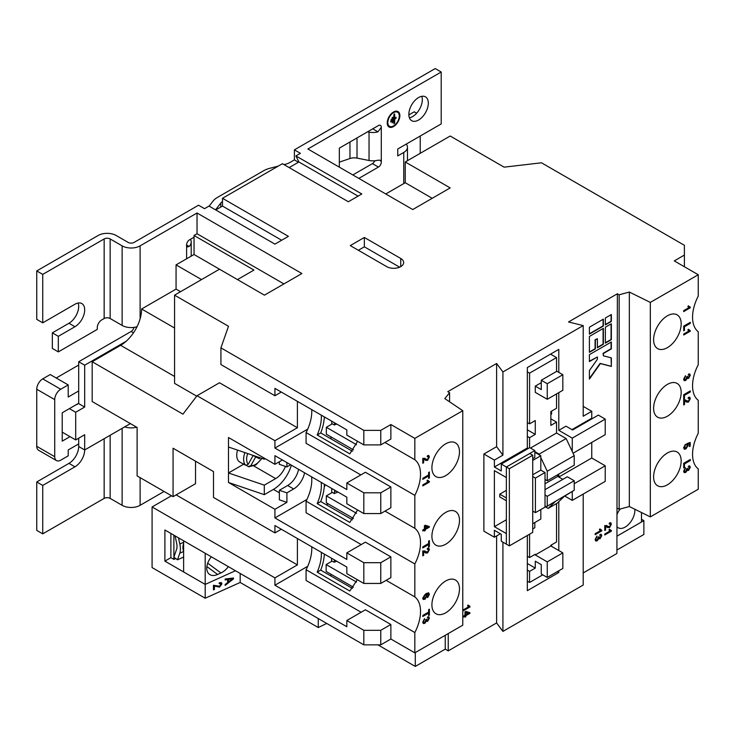 <?xml version="1.0" encoding="UTF-8"?>
<svg xmlns="http://www.w3.org/2000/svg" width="735" height="735" viewBox="0 0 735 735"><rect width="100%" height="100%" fill="white"/><g stroke="black" fill="none" stroke-linecap="round" stroke-linejoin="round"><path stroke-width="1.1" d="M445.695 612.815A19.487 11.255 120 0 0 458.429 595.635A19.487 11.255 120 0 0 455.443 580.025A19.487 11.255 120 0 0 445.695 580.99A19.487 11.255 120 0 0 432.961 598.161A19.487 11.255 120 0 0 435.947 613.78A19.487 11.255 120 0 0 445.695 612.815M331.549 558.242L331.549 560.75L334.122 562.229L334.544 559.969M324.245 555.357L324.732 554.309M330.952 576.029L330.952 574.237M356.493 582.065L326.156 564.553L326.156 571.472L353.416 587.21M326.156 564.553L332.146 561.099M363.816 583.443L380.767 583.443L390.864 577.609L390.864 556.854L365.405 542.154L346.828 552.876L363.816 562.688L363.816 583.443L346.828 573.631L346.828 567.062L274.927 525.553L274.927 532.903L213.508 497.439L213.508 471.585L173.065 448.231L173.065 496.667L195.538 483.694L195.538 461.203M390.864 556.854L380.767 562.688L380.767 583.443M380.767 562.688L363.816 562.688M286.907 502.372L286.907 492.854L279.373 490.291L279.373 499.809L286.907 502.372L274.927 509.291L274.927 517.936L346.828 559.454L346.828 552.876M326.404 504.826L328.122 503.833M331.724 488.463L331.724 492.064L334.287 493.553L334.719 490.19M324.218 487.094L325.155 485.1A8.471 4.897 120 0 0 325.311 484.76M356.558 513.324L326.331 495.868L326.331 502.795L353.517 518.487M326.331 495.868L332.321 492.413M363.816 513.563L380.767 513.563L390.864 507.729L390.864 486.974L365.405 472.274L346.828 482.996L363.816 492.808L363.816 513.563L346.828 503.751L346.828 497.182L274.927 455.672L274.927 464.318L228.493 437.509L228.493 472.963L243.616 464.235M390.864 486.974L380.767 492.808L380.767 513.563M380.767 492.808L363.816 492.808M274.927 440.706L197.035 395.733L219.499 382.76L297.399 427.733L274.927 440.706L274.927 448.056L346.828 489.574L346.828 482.996M331.724 421.173L331.724 423.479L334.287 424.968L334.719 422.901M324.218 418.509L324.833 417.195M330.952 438.859L330.952 436.875M356.558 444.739L326.331 427.292L326.331 434.21L353.517 449.903M326.331 427.292L332.321 423.829M220.923 347.866L363.816 430.37L363.816 444.895L346.828 435.083L346.828 429.892L274.927 388.383L274.927 395.733L220.923 364.56L220.923 347.866L228.493 326.285L174.562 295.158L219.499 269.212L264.444 295.158L301.892 273.53L197.035 212.994L140.109 245.858A12.706 7.341 180 0 1 122.129 245.858L110.149 238.939A4.235 2.444 0 0 0 104.159 238.939L42.74 274.394L36.75 270.939L98.168 235.485A12.706 7.341 180 0 1 116.139 235.485L128.129 242.403A4.235 2.444 0 0 0 134.119 242.403L198.533 205.212L204.523 208.666L209.016 206.076L274.927 244.13L288.405 236.348L222.494 198.294L282.415 163.703L348.326 201.748L361.804 193.966L295.902 155.912L300.394 153.321L294.395 149.857L435.212 68.566L441.202 72.021L307.882 148.994L412.739 209.539L450.188 187.912L405.251 161.966L450.188 136.021L504.118 167.157L541.484 162.793L684.386 245.288L684.386 266.741M363.816 430.37L380.767 430.37L390.864 424.536L390.864 439.061L380.767 444.895L363.816 444.895M380.767 430.37L380.767 444.895M390.864 424.536L414.834 438.372L462.774 410.7L444.794 398.59L449.59 392.71L447.79 391.672L496.621 363.476L502.915 371.956L502.915 455.149L496.621 446.678L483.887 454.028L483.887 531.175L494.379 537.23L494.379 530.303L501.27 534.281L501.27 541.208L506.36 544.148L506.36 533.592L494.379 526.673L494.379 470.63L506.36 477.548L506.36 467.001L501.27 464.061L501.27 470.979L494.379 467.001L494.379 460.082L483.887 454.028M684.386 255.073L674.28 260.907L698.25 274.743L650.319 302.416L629.344 292.043L619.155 294.808L617.363 293.77L568.522 321.967L583.204 325.596L502.915 371.956M364.358 237.469L350.273 245.6L386.674 266.612A9.959 5.751 0 0 0 397.525 267.862A9.959 5.751 0 0 0 403.671 262.551A9.959 5.751 0 0 0 400.759 258.481L364.358 237.469L364.358 246.813L358.358 250.267M180.553 291.694L176.06 289.103L176.06 264.885L201.528 279.585M219.499 269.212L194.04 254.503L176.06 264.885M186.543 244.994L189.143 246.491L187.397 246.914L186.607 245.674A4.235 2.444 -60 0 1 186.543 244.994A4.235 2.444 -60 0 1 189.538 239.803L194.04 237.212L194.04 235.485L253.952 270.076L237.478 279.585M283.912 283.912L197.035 233.748L194.04 235.485M197.035 233.748L197.035 212.994M173.065 496.667L137.114 475.912L137.114 427.476L92.178 401.531L92.178 361.749L120.632 345.312A29.657 17.125 120 0 0 126.19 341.242A29.657 17.125 120 0 0 140.109 318.843A29.657 17.125 120 0 0 141.607 308.994L176.06 289.103M339.34 167.157L339.34 148.13L378.433 125.556A4.024 2.324 -60 0 1 380.445 125.363A4.024 2.324 -60 0 1 381.281 127.201A4.024 2.324 -60 0 1 381.281 127.339L377.937 131.85L372.746 128.846M339.34 162.141L349.961 158.521A8.471 4.888 180 0 1 357.017 158.108L369.043 160.496A11.861 6.845 180 0 0 377.937 160.212L380.408 160.276L381.281 162.012A4.024 2.324 -60 0 1 381.281 162.141A4.024 2.324 -60 0 1 378.433 167.075L372.443 163.611L352.818 174.939M358.809 178.403L378.433 167.075M399.858 115.634A8.921 5.154 120 0 0 398.012 111.545A8.921 5.154 120 0 0 391.13 113.943A8.921 5.154 120 0 0 387.235 122.92A8.921 5.154 120 0 0 389.081 127.008A8.921 5.154 120 0 0 395.963 124.61A8.921 5.154 120 0 0 399.858 115.634M418.582 120.025A13.772 7.947 120 0 0 427.577 107.889A13.772 7.947 120 0 0 425.464 96.855A13.772 7.947 120 0 0 418.582 97.534A13.772 7.947 120 0 0 409.588 109.671A13.772 7.947 120 0 0 411.692 120.705A13.772 7.947 120 0 0 418.582 120.025M441.202 72.021L441.202 123.921L397.754 148.994L397.754 155.912L403.754 152.457A12.706 7.341 0 0 0 407.475 147.266A12.706 7.341 0 0 0 406.235 144.106M388.934 126.916A8.921 5.154 120 0 0 395.761 124.334A8.921 5.154 120 0 0 399.555 115.459A8.921 5.154 120 0 0 397.856 111.472M421.78 96.313A13.772 7.947 -60 0 1 412.592 116.562A13.772 7.947 -60 0 1 409.386 117.793M62.218 432.143L75.696 439.934L75.696 412.252L84.681 407.071L78.691 403.607L78.691 361.749L131.124 331.476A4.235 2.444 120 0 0 133.981 327.387M124.665 426.879A12.706 7.341 0 0 0 136.6 427.182L130.371 423.59L84.681 449.967L78.691 446.503L78.691 438.198M278.234 166.11L269.846 168.278A21.186 12.229 0 0 0 263.534 170.796L217.413 197.421A21.186 12.229 0 0 0 213.058 201.068L209.126 206.14M372.443 163.611A4.024 2.324 120 0 0 374.813 160.772M294.395 149.857L294.395 159.89L289.663 162.628A12.706 7.341 180 0 1 285.878 164.135L284.004 164.622M84.681 407.071L84.681 365.203L78.691 361.749M84.681 365.203L126.19 341.242M75.696 439.934L84.681 434.743L84.681 449.967A13.772 7.947 120 0 1 74.952 466.826L68.952 463.372L36.75 481.967L36.75 530.394L42.74 533.858L42.74 485.422L74.952 466.826M164.08 491.476L140.109 505.312A12.706 7.341 180 0 1 122.129 505.312L110.149 498.394A4.235 2.444 0 0 0 104.159 498.394L42.74 533.858M69.402 408.623L75.696 412.252M78.691 403.607L75.402 405.16M78.434 444.059A13.772 7.947 -60 0 1 68.952 463.372M42.74 485.422L36.75 481.967M616.913 550.028L643.878 534.455L643.878 520.619L616.913 536.192L641.48 522.006L641.48 512.525M617.363 293.77L616.913 553.483L583.204 572.942M583.204 494.067L583.204 585.051L502.915 631.411L496.621 622.931L448.24 650.87L448.24 633.57M445.245 649.134L445.245 635.297L415.284 652.597L415.284 666.434L445.245 649.134L448.24 650.87M415.284 666.434L377.9 644.852M326.735 623.445L318.264 627.543L240.17 582.46L205.194 598.235L152.09 567.585L152.09 506.957L274.927 577.875L274.927 585.225L346.828 626.734L346.828 620.515L363.816 630.318L363.816 644.852L164.897 529.999L164.897 561.136L205.194 584.399L235.466 570.746L205.194 584.399L205.194 598.235M420.227 136.021L420.227 153.321M136.885 327.02L136.6 326.854A12.706 7.341 180 0 1 122.129 325.421L110.149 318.503A4.235 2.444 -0 0 0 104.159 318.503L101.761 319.89A6.358 3.666 -60 0 0 97.268 327.672L97.268 329.399L58.322 351.89L58.322 336.318L74.952 326.726A13.772 7.947 120 0 0 83.946 314.589A13.772 7.947 120 0 0 81.833 303.555A13.772 7.947 120 0 0 74.952 304.235L42.74 322.83L36.75 319.367L36.75 270.939M42.74 274.394L42.74 322.83M78.149 303.013A13.772 7.947 -60 0 1 68.952 323.262L52.332 332.863L52.332 348.427L58.322 351.89M416.644 113.199L414.237 111.812L408.853 114.917M58.322 336.318L52.332 332.863M397.451 112.17A8.113 4.686 120 0 0 397.304 112.078A8.113 4.686 120 0 0 391.048 114.256A8.113 4.686 120 0 0 387.51 122.414A8.113 4.686 120 0 0 389.192 126.126A8.113 4.686 120 0 0 389.348 126.209M399.28 115.965A8.113 4.686 120 0 0 397.598 112.253A8.113 4.686 120 0 0 391.351 114.421A8.113 4.686 120 0 0 387.814 122.589A8.113 4.686 120 0 0 389.495 126.301A8.113 4.686 120 0 0 395.742 124.132A8.113 4.686 120 0 0 399.28 115.965M392.977 117.168L392.113 117.664L392.242 122.828L392.977 122.056L392.977 117.168L392.132 122.672M395.981 117.37L394.695 118.114L394.695 114.182L393.831 114.678L393.96 123.82L394.695 123.048L394.695 119.116L395.981 118.363L395.981 117.37M391.534 119.649L391.534 121.22L390.809 122.001L391.222 119.355M396.101 117.324L394.695 119.116M394.392 118.941L393.85 123.664M394.695 118.114L394.383 113.888M391.24 119.474L390.698 121.845M215.539 209.843L220.794 203.071A12.706 7.341 180 0 1 222.494 201.463M367.564 131.831L369.043 132.125A11.861 6.845 0 0 0 377.937 131.85M189.143 246.491A15.674 9.05 0 0 0 191.201 242.017A15.674 9.05 0 0 0 190.466 239.27M298.447 162.233L294.395 159.89M78.691 365.038L56.227 378.01M56.485 460.588L38.505 450.206A8.471 4.897 -60 0 1 36.75 446.329L54.73 456.711A8.471 4.897 120 0 0 56.485 460.588A8.471 4.897 120 0 0 60.72 460.165L68.208 455.847L68.208 449.967L78.691 443.912M78.691 390.983L68.208 397.038L68.208 384.929L60.72 389.247A8.471 4.897 120 0 0 54.73 399.629L36.75 389.247L36.75 446.329M36.75 389.247A8.471 4.897 -60 0 1 42.74 378.874L50.228 374.547L68.208 384.929M54.73 399.629L54.73 456.711M78.691 403.258L62.218 412.776L62.218 441.138L70.009 436.645M194.04 254.503L194.04 237.212M222.494 198.294L222.494 206.076L215.759 209.971M295.902 155.912L298.897 161.966L289.158 167.589M464.979 616.187L463.372 617.115L463.372 616.141L464.979 615.213L464.979 611.897L465.825 611.41L469.876 612.678L469.876 613.357L465.825 615.7L465.825 616.674L464.979 617.17L464.676 616.022L463.372 616.775M469.959 606.338L469.959 606.972L463.372 610.776L463.372 609.802L468.507 606.834L467.533 605.64L468.314 605.19L469.959 606.338L469.059 606.035M496.621 535.925L496.621 622.931M496.621 363.476L496.621 446.678M363.816 630.318L380.767 630.318L390.864 624.493L365.405 609.784L346.828 620.515M380.767 630.318L380.767 644.852L390.864 639.018L390.864 624.493M603.38 328.361L589.396 336.437L589.396 352.35L595.387 348.886L595.387 339.892L597.39 338.743L597.39 347.738L603.38 344.274L603.38 328.361M603.38 319.137L589.396 327.213L589.396 334.131L603.38 326.055L603.38 319.137M611.364 323.749L605.374 327.213L605.374 343.126L611.364 339.662L611.364 323.749M611.364 366.416L611.364 357.871L603.38 355.813L603.38 353.507L611.364 348.886L611.364 341.968L589.396 354.656L589.396 361.574L597.39 356.962L597.39 359.268L589.396 370.559L589.396 379.104L600.385 363.577L611.364 366.416L611.07 357.798M611.364 314.525L605.374 317.989L605.374 324.907L611.364 321.443L611.364 314.525M597.169 540.841L595.727 540.988L595.102 539.527L596.967 536.081L595.864 539.122L596.214 539.977L597.178 539.867L598.318 537.147L599.08 536.807L600.082 537.799L601.019 536.1L600.008 535.402L600.091 534.373L601.258 534.354L601.781 535.631L600.109 538.755L598.795 538.479L597.169 540.841L595.58 540.886M599.291 537.772L600.082 537.799M601.019 536.1L600.008 535.402M599.135 538.865L598.501 538.305L596.875 540.666M611.364 530.56L611.364 531.184L604.776 534.988L604.776 534.014L609.912 531.047L608.938 529.852L609.719 529.402L611.364 530.56L610.463 530.247M606.844 527.096L605.622 526.288L605.622 530.009L604.776 530.505L604.776 525.525L609.545 526.673L610.61 524.671L609.425 523.917L609.508 522.888L610.813 522.769L611.364 524.257L609.545 527.647L606.844 527.096M606.55 526.921L605.318 526.113L605.98 526.435L605.318 526.113L605.622 530.009M606.623 525.507L607.964 526.48M609.453 523.596L610.27 523.789L609.425 523.917M601.781 530.238L601.781 530.863L595.194 534.667L595.194 533.693L600.33 530.725L599.356 529.531L600.137 529.081L601.781 530.238L600.872 529.926M227.639 579.566L225.149 579.943L225.149 579.005L233.5 578.004L233.5 578.877L225.149 585.409L225.149 584.472L227.639 582.589L227.639 579.566L225.149 579.704M240.17 573.465L240.17 582.46M221.051 584.242L219.315 583.654L219.425 582.708L221.428 582.653L221.915 583.884L219.581 587.127L214.436 586.08L214.436 589.452L213.462 589.893L213.462 585.28L219.6 586.227L221.051 584.242L220.619 583.461M171.494 495.757L152.09 506.957M281.294 529.228L274.927 532.903M176.134 494.894L297.399 564.903L297.399 538.525M297.399 564.903L274.927 577.875M307.735 566.281L274.927 585.225M175.775 558.554L173.883 559.409L170.887 557.681L164.897 561.136M170.887 557.681L170.887 533.463M297.399 427.733L297.399 401.356M174.562 295.158L174.562 383.367L196.714 396.156M307.735 429.121L274.927 448.056M281.294 392.058L274.927 395.733M92.178 361.749L182.951 414.154L197.035 395.733M274.927 509.291L228.493 482.482L228.493 472.963L264.297 485.155L264.297 494.673L273.429 489.4A27.544 15.904 120 0 0 291.4 465.181M306.927 499.46L274.927 517.936M282.415 459.991L274.927 464.318M290.656 464.75L286.907 466.909L286.907 462.591M286.907 492.854L293.651 488.968A15.885 9.169 120 0 0 304.566 472.78M174.562 328.021L141.607 308.994M405.251 161.966L405.251 182.721L385.774 193.966M432.208 198.294L405.251 182.721M502.915 542.154L502.915 631.411M173.883 559.409L173.883 557.158L177.493 559.822L179.772 553.216A16.951 8.517 -114.3 0 0 180.406 548.944A16.951 8.517 -114.3 0 0 179.836 544.01L178.495 537.855M173.883 535.19L173.883 557.158L176.584 549.321A11.438 5.751 65.7 0 0 177.016 546.436A11.438 5.751 65.7 0 0 176.63 543.11L175.049 535.861M183.621 557.066L177.493 559.822M183.621 571.949L205.194 584.399L205.194 553.262L183.621 540.813L183.621 571.949M228.328 566.63A13.772 8.857 -53.5 0 1 220.941 572.969L217.606 574.476A13.772 8.857 -53.5 0 1 209.42 574.311A13.772 8.857 -53.5 0 1 206.755 568.127A13.772 8.857 -53.5 0 1 211.377 556.836M445.245 635.297L417.682 651.21M557.295 571.646L558.793 572.51L558.793 570.783M558.793 550.543L558.793 501.656M558.793 572.51L527.335 590.674L527.335 535.493M500.37 533.766L494.379 537.23M572.271 491.733L572.271 500.379L564.783 496.061M591.749 442.442L591.749 458.006L558.793 477.033L558.793 474.093M573.061 453.219L605.227 434.651L605.227 419.088L572.271 438.115L572.271 451.547M572.271 438.115L558.793 430.333L558.793 392.619M558.793 372.388L558.793 349.382L527.335 367.546L527.335 447.973L528.235 448.488M550.855 414.503L551.599 414.071L551.599 411.131M551.599 546.39L551.599 544.837M542.761 574.843L529.577 582.46L529.577 571.389L535.273 568.1L535.273 561.182L541.263 564.645L541.263 573.98L547.253 577.444L547.253 561.871L535.273 554.953L535.273 554.263L529.577 557.553L529.577 534.198M535.273 568.1L527.335 563.515M547.253 577.444L562.835 568.449L562.835 552.876L550.855 545.958L550.855 545.269L556.542 541.98L556.542 503.585M529.577 571.389L527.335 570.094M529.577 582.46L527.335 581.164M534.823 452.301L540.813 455.755L532.728 460.422M545.012 472.532L535.42 478.072L535.42 512.663L545.012 507.132L545.012 472.532L540.813 470.115L540.813 455.755M532.728 523.733L540.813 519.066L540.813 509.548M634.847 509.245A13.772 7.947 -60 0 1 625.145 527.105A13.772 7.947 -60 0 1 618.264 527.794A13.772 7.947 -60 0 1 616.913 526.609M616.913 514.629A13.772 7.947 -60 0 1 620.23 508.997M183.621 551.057A12.706 8.177 126.5 0 1 182.923 548.218L182.905 547.391A12.706 8.177 126.5 0 1 183.621 543.349M562.835 552.876L547.253 561.871M617.363 508.252L619.155 509.291L629.344 506.525L650.319 516.898L698.25 489.225L698.25 468.902A33.599 19.395 -60 0 1 698.25 433.273L698.25 400.318A33.599 19.395 -60 0 1 698.25 364.689L698.25 331.742A33.599 19.395 -60 0 1 698.25 296.104L698.25 274.743M550.855 545.958L535.273 554.953M529.577 557.553L527.335 556.248M545.012 505.919L546.353 506.7L555.348 501.509L548.154 508.427L545.012 506.608M534.823 451.602L539.168 454.111L539.619 455.066M540.813 457.602L547.253 471.236L547.253 480.754L574.219 465.181L574.219 455.672L566.134 438.547L556.542 433.007L556.542 422.111L550.855 425.4L550.855 411.563L556.542 408.274L556.542 393.923M529.577 447.716L529.577 437.683L527.335 436.388M546.353 506.7L574.219 490.263L574.219 480.754L567.328 476.776L545.012 489.657M545.012 495.022L547.253 496.318L547.253 505.827M545.012 479.45L547.253 480.754M529.577 437.683L535.273 434.394L527.335 429.81M535.273 434.394L535.273 420.558L529.577 423.847L527.335 422.542M529.577 423.847L529.577 373.159L527.335 371.864M556.542 371.432L556.542 357.596L529.577 373.159M556.542 357.596L550.552 354.132M556.542 422.111L550.855 418.831M562.835 479.367L557.746 476.427L557.746 474.7M574.219 490.263L564.333 496.318L557.139 503.236L548.154 508.427M592.346 418.564L591.749 418.224L591.749 411.306L583.204 406.372M605.227 419.088L598.336 415.11L572.574 429.984L565.978 426.181L558.793 430.333M591.749 458.006L605.227 465.788L605.227 481.361L572.271 500.379M380.767 644.852L363.816 644.852M494.379 460.082L502.915 455.149M527.335 447.973L494.379 467.001M571.968 429.635L591.749 418.224M583.204 325.596L583.204 416.231L591.749 411.306M532.728 458.695L534.823 457.482L534.823 450.564L506.36 467.001L506.36 544.148L509.355 545.875L532.728 532.379L532.728 455.241L509.355 468.728L509.355 545.875M540.813 470.115L532.728 474.782M535.42 478.072L532.728 476.51M535.42 512.663L532.728 511.11M574.219 483.694L605.227 465.788M228.493 482.482L264.297 494.673M237.543 450.105A14.829 8.563 120 0 0 239.803 462.03L243.698 464.272A14.829 8.563 120 0 0 244.783 464.74M246.418 465.485L248.834 466.78L255.817 464.979L261.982 458.419M252.188 455.094L253.06 455.599L248.283 464.272L245.747 465.301L242.752 463.564A14.829 8.563 120 0 0 243.698 464.272M264.297 458.181L264.297 459.21L228.493 447.018M534.823 450.564L529.733 447.624L501.27 464.061M532.728 528.924L534.823 527.712L534.823 522.521M506.36 519.755L494.379 526.673M506.36 490.346L499.772 494.159L499.772 496.924L506.36 500.728M539.168 454.111L566.134 438.547M547.253 471.236L574.219 455.672M530.477 448.056L556.542 433.007M535.273 386.132L535.273 392.361L547.253 399.28L547.253 383.716L541.263 380.252L541.263 389.596L535.273 386.132L541.263 382.678M547.253 496.318L574.219 480.754M545.012 483.777L557.746 476.427M509.355 468.728L506.36 467.001L529.733 453.513L532.728 455.241M279.373 461.755L279.373 464.345L286.907 466.909M279.373 490.291L287.661 485.504A15.885 9.169 120 0 0 298.566 469.325M265.188 458.695L264.297 459.21M264.297 485.155L275.671 478.586A15.885 9.169 120 0 0 285.437 466.413M336.722 561.228L334.122 562.229M506.36 497.962L499.772 494.159M336.639 424.104L334.287 424.968M337.843 491.991L334.287 493.553M541.263 380.252L556.845 371.258L562.835 374.721L562.835 390.285L547.253 399.28M248.375 466.615L250.911 465.586A12.706 7.341 120 0 0 261.596 458.291M259.859 457.703L259.308 458.713L255.688 456.913L250.911 465.586M255.688 456.913L253.051 455.388M254.88 456.003L253.952 455.691M562.835 374.721L547.253 383.716M254.815 456.123L259.308 458.713M253.06 455.599L251.756 454.947M462.774 410.7L462.774 625.182L414.834 652.855L390.864 639.018M643.878 520.619L641.48 519.241M318.264 618.548L318.264 627.543M605.318 529.843L604.776 530.155M606.485 525.424L606.945 525.782M610.307 524.505L609.122 523.743M610.656 522.695L611.364 524.257M611.07 524.083L609.545 527.647M609.251 527.473L607.468 527.546M611.07 530.523L611.364 531.184M611.07 531.01L604.776 534.639M609.425 529.228L611.07 530.385M601.478 530.211L601.781 530.863M601.478 530.688L595.194 534.327M599.833 528.906L601.478 530.064M596.701 536.284L597.05 537.009M596.746 536.835L595.864 539.122M595.57 538.948L596.085 539.876M598.768 536.78L599.778 537.625M600.725 535.925L599.705 535.227L600.725 535.925M601.092 534.29L601.781 535.631M601.478 535.457L600.109 538.755M599.806 538.59L598.501 538.305M469.665 606.311L469.959 606.972M469.665 606.798L463.372 610.427M468.011 605.015L469.665 606.173M469.573 612.586L469.876 613.357M469.573 613.192L465.825 615.7M465.521 615.526L465.825 616.674M465.521 616.509L464.979 616.821M468.195 613.357L465.521 612.439L465.825 614.726L468.195 613.357L465.825 612.613L465.825 614.726M233.234 578.032L233.5 578.877M233.234 578.684L225.149 585.005M232.627 578.831L228.355 579.226L228.622 581.854L232.627 578.831L228.622 579.419L228.622 581.854M221.29 582.57L221.658 583.691L219.315 586.934L214.436 586.08M214.179 585.887L214.436 589.452M214.179 589.259L213.462 589.58M220.794 584.049L219.058 583.461M358.064 196.126L298.897 161.966M281.67 240.235L222.494 206.076M399.629 267.173L398.425 267.613M399.408 267.044L364.358 246.813M667.389 315.82A19.487 11.255 -60 0 1 677.137 314.856A19.487 11.255 -60 0 1 680.123 330.474A19.487 11.255 -60 0 1 667.389 347.655A19.487 11.255 -60 0 1 657.65 348.62A19.487 11.255 -60 0 1 654.655 333.001A19.487 11.255 -60 0 1 667.389 315.82M667.389 452.99A19.487 11.255 -60 0 1 677.137 452.025A19.487 11.255 -60 0 1 680.123 467.644A19.487 11.255 -60 0 1 667.389 484.815A19.487 11.255 -60 0 1 657.65 485.78A19.487 11.255 -60 0 1 654.655 470.161A19.487 11.255 -60 0 1 667.389 452.99M683.697 330.814L683.697 326.129L690.284 322.325L690.284 323.4L684.46 326.763L684.46 330.373L683.697 330.814M683.614 379.177L685.47 375.732L684.377 378.773L684.726 379.627L685.691 379.517L686.821 376.798L687.583 376.458L688.585 377.45L689.531 375.75L688.511 375.052L688.594 374.023L689.761 374.005L690.284 375.273L688.612 378.406L687.308 378.13L685.682 380.491L684.23 380.638L683.614 379.177M687.804 377.423L688.585 377.45M689.531 375.75L688.511 375.052M687.648 378.507L687.005 377.955L685.682 380.491M684.542 400.75L684.542 404.471L683.697 404.957L683.697 399.978L688.456 401.135L689.531 399.133L688.346 398.37L688.429 397.35L689.733 397.231L690.284 398.71L688.465 402.109L686.536 402.091L684.542 400.75M685.544 399.959L686.876 400.933M688.373 398.048L689.191 398.251L688.346 398.37M683.697 467.974L683.697 463.298L690.284 459.485L690.284 460.56L684.46 463.932L684.46 467.543L683.697 467.974M650.319 302.416L650.319 516.898M667.389 384.405A19.487 11.255 -60 0 1 677.137 383.44A19.487 11.255 -60 0 1 680.123 399.059A19.487 11.255 -60 0 1 667.389 416.231A19.487 11.255 -60 0 1 657.65 417.195A19.487 11.255 -60 0 1 654.655 401.586A19.487 11.255 -60 0 1 667.389 384.405M683.614 471.172L685.47 467.736L684.377 470.767L684.726 471.631L685.691 471.512L686.821 468.801L687.583 468.461L688.585 469.454L689.531 467.745L688.511 467.056L688.594 466.027L689.761 466.008L690.284 467.276L688.612 470.409L687.308 470.124L685.682 472.495L684.23 472.633L683.614 471.172M687.804 469.426L688.585 469.454M689.531 467.745L688.511 467.056M687.648 470.51L687.005 469.95L685.682 472.495M685.204 444.51L684.074 447.146L685.911 447.964L687.326 445.621L686.821 443.637L690.202 442.461L690.202 446.071L689.356 446.558L689.356 443.747L687.648 444.344L688.089 445.447L685.957 448.92L684.414 449.223L683.614 447.753L685.47 444.317L684.579 448.056M689.356 443.747L687.354 444.17L687.795 445.281L685.654 448.745L684.184 449.131M683.697 399.399L683.697 394.713L690.284 390.91L690.284 391.985L684.46 395.347L684.46 398.958L683.697 399.399M690.284 331.2L683.697 335.013L683.697 334.03L688.833 331.072L687.859 329.868L688.64 329.427L690.284 331.2L683.697 334.664M689.384 330.263L690.284 330.575M690.284 307.781L683.697 311.594L683.697 310.611L688.833 307.653L687.859 306.458L688.64 306.008L690.284 307.781L683.697 311.245M689.384 306.853L690.284 307.156M629.344 292.043L629.344 506.525M619.155 294.808L619.155 509.291M685.204 467.938L685.553 468.664M685.259 468.489L684.377 470.767M684.074 470.602L684.588 471.521M687.271 468.434L688.282 469.279M689.228 467.57L688.217 466.881L689.228 467.57M689.605 465.935L690.284 467.276M689.99 467.102L688.612 470.409M688.309 470.235L687.005 469.95M685.378 472.32L684.092 472.541M689.99 459.66L690.284 460.56M689.99 460.386L684.46 463.932M684.156 463.757L684.46 467.543M684.156 467.368L683.697 467.635M684.074 447.146L684.414 447.992M687.032 445.447L686.435 444.482M689.908 442.571L690.202 446.071M689.908 445.897L689.356 446.219M685.461 401.383L684.239 400.575L684.542 404.471M684.239 404.296L683.697 404.608M685.406 399.886L685.865 400.244M689.228 398.958L688.043 398.195M689.568 397.157L690.284 398.71M689.99 398.535L688.465 402.109M688.171 401.935L686.389 401.999M689.99 391.084L690.284 391.985M689.99 391.81L684.46 395.347M684.156 395.173L684.46 398.958M684.156 398.783L683.697 399.05M685.204 375.934L685.553 376.66M685.259 376.485L684.377 378.773M684.074 378.598L684.588 379.526M687.271 376.43L688.282 377.275M689.228 375.576L688.217 374.878L689.228 375.576M689.605 373.931L690.284 375.273M689.99 375.107L688.612 378.406M688.309 378.24L687.005 377.955M685.378 380.317L684.092 380.537M688.337 329.252L689.99 330.401M689.99 330.548L689.99 331.035M689.99 322.5L690.284 323.4M689.99 323.225L684.46 326.763M684.156 326.588L684.46 330.373M684.156 330.199L683.697 330.465M688.337 305.833L689.99 306.982M689.99 307.129L689.99 307.616M361.207 544.58L306.082 512.754L306.082 501.16A33.599 19.395 120 0 0 311.603 476.84M360.83 474.911L306.082 443.306L306.082 432.575A33.599 19.395 120 0 0 311.723 409.625M361.133 612.255L306.082 580.466L306.082 569.744A33.599 19.395 120 0 0 311.723 546.794M324.356 484.209A37.834 21.848 -60 0 1 320.717 501.536L317.171 503.585A33.599 19.395 120 0 0 321.186 482.38M352.405 519.838L320.717 501.536M352.405 451.253L320.717 432.952L317.171 435.001A33.599 19.395 120 0 0 321.305 415.165M324.319 416.901A37.834 21.848 -60 0 1 320.717 432.952M324.319 554.071A37.834 21.848 -60 0 1 320.717 570.121L317.171 572.17A33.599 19.395 120 0 0 321.305 552.325M352.405 588.413L320.717 570.121M445.695 544.231A19.487 11.255 120 0 0 458.429 527.059A19.487 11.255 120 0 0 455.443 511.441A19.487 11.255 120 0 0 445.695 512.405A19.487 11.255 120 0 0 432.961 529.577A19.487 11.255 120 0 0 435.947 545.195A19.487 11.255 120 0 0 445.695 544.231M445.695 475.646A19.487 11.255 120 0 0 458.429 458.475A19.487 11.255 120 0 0 455.443 442.856A19.487 11.255 120 0 0 445.695 443.821A19.487 11.255 120 0 0 432.961 460.992A19.487 11.255 120 0 0 435.947 476.611A19.487 11.255 120 0 0 445.695 475.646M422.8 479.339L422.8 478.274L428.624 474.902L428.624 472.467L429.387 472.026L429.387 477.98L428.624 478.421L428.624 475.977L422.8 479.339M422.8 530.946L422.8 529.972L424.407 529.044L424.407 525.727L425.253 525.24L429.304 526.508L429.304 527.188L425.253 529.531L425.253 530.514L424.407 531.001L424.407 530.018L422.8 530.946M423.645 551.617L423.645 555.338L422.8 555.835L422.8 550.855L427.559 552.003L428.624 550L427.448 549.247L427.531 548.218L428.836 548.099L429.387 549.587L427.568 552.977L425.638 552.968L423.645 551.617M424.646 550.837L425.978 551.81M427.476 548.926L428.284 549.118L427.448 549.247M422.8 616.509L422.8 615.434L428.624 612.071L428.624 609.627L429.387 609.196L429.387 615.14L428.624 615.581L428.624 613.146L422.8 616.509M414.834 438.372L414.834 459.733A33.599 19.395 120 0 1 414.834 495.362L414.834 528.318A33.599 19.395 120 0 1 414.834 563.947L414.834 596.903A33.599 19.395 120 0 1 414.834 632.532L414.834 652.855M422.717 622.049L424.573 618.604L423.47 621.645L423.819 622.499L424.784 622.389L425.923 619.669L426.686 619.329L427.687 620.322L428.624 618.622L427.614 617.924L427.696 616.904L428.863 616.876L429.387 618.153L427.715 621.286L426.41 621.001L424.784 623.363L423.332 623.51L422.717 622.049M426.906 620.294L427.687 620.322M428.624 618.622L427.614 617.924M426.741 621.387L426.107 620.827L424.784 623.363M428.431 594.064L426.236 594.422L427.108 595.773L424.968 599.255L423.286 599.484L422.717 598.152L425.887 593.65L428.643 592.888L429.387 594.404L427.696 597.583L428.431 594.064L426.566 594.541M422.8 547.924L422.8 546.849L428.624 543.487L428.624 541.052L429.387 540.611L429.387 546.564L428.624 546.996L428.624 544.562L422.8 547.924M429.387 482.077L422.8 485.881L422.8 484.907L427.935 481.939L426.962 480.745L427.742 480.295L429.387 482.077L422.8 485.532M428.487 481.14L429.387 481.443M423.645 459.035L423.645 462.756L422.8 463.243L422.8 458.272L427.559 459.421L428.624 457.418L427.448 456.656L427.531 455.636L428.836 455.516L429.387 456.995L427.568 460.395L425.638 460.376L423.645 459.035M424.646 458.245L425.978 459.219M427.476 456.334L428.284 456.536L427.448 456.656M414.834 632.532L306.082 569.744M386.151 580.338L414.834 596.903M317.171 572.17L349.823 591.023L357.32 579.695M414.834 563.947L306.082 501.16M385.03 511.11L414.834 528.318M317.171 503.585L349.823 522.438L357.587 509.961M414.834 495.362L306.082 432.575M384.947 442.479L414.834 459.733M317.171 435.001L349.823 453.853L357.605 441.303M449.59 392.71L449.59 401.815M424.306 618.806L424.655 619.532M424.361 619.357L423.47 621.645M423.176 621.47L423.691 622.398M426.373 619.302L427.384 620.147M428.33 618.447L427.311 617.749L428.33 618.447M428.707 616.812L429.387 618.153M429.093 617.979L427.715 621.286M427.412 621.112L426.107 620.827M424.481 623.188L423.185 623.409M429.093 609.361L429.387 615.14M429.093 614.975L428.624 615.241M422.8 616.16L428.624 613.146M428.34 592.713L429.387 594.404M429.093 594.238L427.402 597.408M425.942 594.247L427.108 595.773M426.805 595.598L424.968 599.255M424.665 599.08L423.139 599.374M425.785 594.955L424.683 594.973L423.176 597.463L423.691 598.363M423.176 597.463L424.94 598.29L426.346 595.938L425.942 595.019L424.986 595.148L423.525 598.299M424.564 552.251L423.342 551.443L423.645 555.338M423.342 555.173L422.8 555.485M424.508 550.754L424.968 551.112M428.33 549.826L427.145 549.073M428.67 548.025L429.387 549.587M429.093 549.413L427.568 552.977M427.274 552.803L425.482 552.876M429.093 540.785L429.387 546.564M429.093 546.39L428.624 546.656M422.8 547.584L428.624 544.562M429.001 526.416L429.304 527.188M429.001 527.023L425.253 529.531M424.949 529.365L425.253 530.514M424.949 530.339L424.407 530.652M422.8 530.606L424.407 530.018M427.623 527.188L424.949 526.269L425.253 528.557L427.623 527.188L425.253 526.444L425.253 528.557M427.439 480.12L429.093 481.278M429.093 481.416L429.093 481.903M429.093 472.201L429.387 477.98M429.093 477.805L428.624 478.072M422.8 479L428.624 475.977M424.564 459.669L423.342 458.861L423.645 462.756M423.342 462.581L422.8 462.894M424.508 458.171L424.968 458.53M428.33 457.243L427.145 456.481M428.67 455.443L429.387 456.995M429.093 456.83L427.568 460.395M427.274 460.22L425.482 460.294M605.374 324.558L611.07 321.269L611.07 314.699M589.396 378.507L600.082 363.402L611.07 366.241M589.396 361.225L597.39 356.962M603.38 355.813L603.077 353.333L611.07 348.721L611.07 342.142M605.374 342.776L611.07 339.496L611.07 323.924M589.396 333.782L603.077 325.89L603.077 319.312M597.39 347.389L603.077 344.109L603.077 328.536M589.396 352.001L595.093 348.721L595.093 339.726L597.39 338.743M324.346 484.641L325.155 485.1M186.607 258.793L186.607 245.674M140.109 245.858L140.109 318.843M381.281 127.339L381.281 162.012M403.754 152.457L403.754 183.594M140.109 477.64L140.109 505.312M122.129 428.34L122.129 505.312M110.149 435.258L110.149 498.394M104.159 438.721L104.159 498.394M122.129 245.858L122.129 325.421M110.149 238.939L110.149 318.503M104.159 238.939L104.159 318.503M74.952 326.726L68.952 323.262M220.794 203.071L220.794 207.059M349.961 142.002L349.961 158.521M357.017 137.923L357.017 158.108M369.043 160.496L369.043 132.125M135.543 327.112L136.545 327.691M133.476 332.836L131.124 331.476M42.74 378.874L60.72 389.247M174.562 376.449L120.632 345.312M183.621 551.48L179.772 553.216M183.621 542.301L179.836 544.01M217.606 574.476L206.857 566.538M220.941 572.969L207.674 563.166M279.373 492.827L273.429 489.4M245.747 465.301A14.829 8.563 -60 0 1 244.92 452.613M287.661 485.504L293.651 488.968M253.897 466.018L275.671 478.586M247.732 453.568A12.706 7.341 120 0 0 248.283 464.272M337.742 491.936L336.639 492.689M334.719 491.577L335.821 490.824M400.759 266.612L400.759 258.481M407.475 147.266L407.475 160.68M191.201 256.147L191.201 242.017"/></g></svg>

